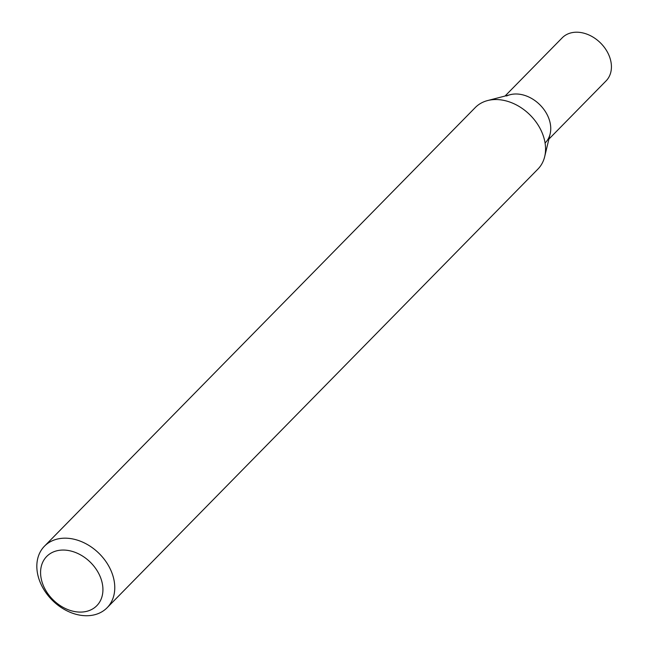 <?xml version="1.0" encoding="UTF-8"?>
<svg xmlns="http://www.w3.org/2000/svg" width="648" height="648" viewBox="0 0 648 648"><rect width="100%" height="100%" fill="white"/><g stroke="black" fill="none" stroke-linecap="round" stroke-linejoin="round"><path stroke-width="0.97" d="M82.823 611.987A35.13 26.471 -135.5 0 0 100.902 578.478A35.13 26.471 -135.5 0 0 60.685 550.16A35.13 26.471 -135.5 0 0 42.606 583.67A35.13 26.471 -135.5 0 0 82.823 611.987M61.965 538.31A43.91 33.089 44.5 0 1 106.863 562.966A43.91 33.089 44.5 0 1 107.131 607.719A43.91 33.089 44.5 0 1 89.635 615.6A43.91 33.089 44.5 0 1 44.736 590.944A43.91 33.089 44.5 0 1 44.469 546.183A43.91 33.089 44.5 0 1 61.965 538.31M44.469 546.183L475.259 107.56A43.91 33.089 44.5 0 1 487.596 100.562L510.179 94.705A30.74 23.166 44.5 0 1 513.783 94.082A30.74 23.166 44.5 0 1 541.258 106.223A30.74 23.166 44.5 0 1 550.136 133.95L544.685 156.63A43.91 33.089 44.5 0 1 537.913 169.096L107.131 607.719M487.596 100.562A43.91 33.089 44.5 0 1 492.747 99.679A43.91 33.089 44.5 0 1 532 117.029A43.91 33.089 44.5 0 1 544.685 156.63M548.897 139.109L606.074 80.895A30.74 23.166 -135.5 0 0 609.655 57.081A30.74 23.166 -135.5 0 0 587.874 34.522A30.74 23.166 -135.5 0 0 562.221 37.819L505.035 96.034M545.397 142.673A30.74 23.166 -135.5 0 0 548.978 118.868A30.74 23.166 -135.5 0 0 506.631 95.985"/></g></svg>
